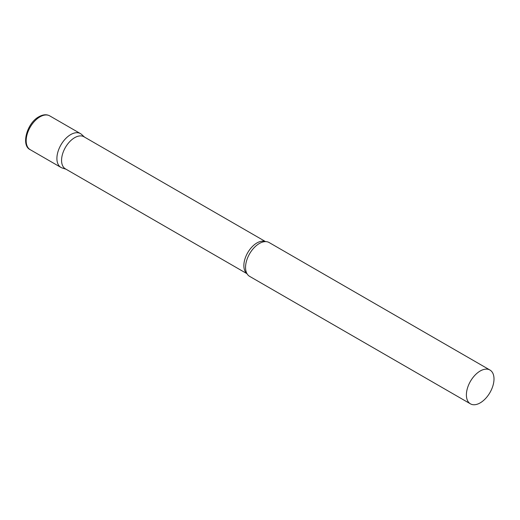 <?xml version="1.0" encoding="UTF-8"?>
<svg xmlns="http://www.w3.org/2000/svg" width="520" height="520" viewBox="0 0 520 520"><rect width="100%" height="100%" fill="white"/><g stroke="black" fill="none" stroke-linecap="round" stroke-linejoin="round"><path stroke-width="0.78" d="M30.219 149.682L60.944 167.427A19.52 11.271 -60 0 1 57.954 151.781A19.52 11.271 -60 0 1 70.701 134.583A19.52 11.271 -60 0 1 80.464 133.614L49.738 115.876A19.52 11.271 -60 0 0 39.975 116.844A19.52 11.271 -60 0 0 27.222 134.043A19.52 11.271 -60 0 0 30.219 149.682C20.826 145.548 26.864 123.052 38.935 116.74C43.056 114.459 46.657 114.166 49.738 115.876M265.551 241.612L83.934 136.76A18.532 10.699 120 0 0 69.654 141.726A18.532 10.699 120 0 0 61.568 160.375A18.532 10.699 120 0 0 65.403 168.857L247.019 273.715M84.513 137.098L81.601 134.446A19.52 11.271 120 0 0 66.228 138.028A19.52 11.271 120 0 0 56.901 158.49A19.52 11.271 120 0 0 62.238 167.993L65.982 169.195M489.957 370.032L269.113 242.528A19.52 11.271 120 0 0 263.62 241.813A19.52 11.271 120 0 0 245.55 267.404A19.52 11.271 120 0 0 246.227 271.94A19.52 11.271 120 0 0 249.594 276.341L470.438 403.845A19.52 11.271 120 0 0 485.478 398.613A19.52 11.271 120 0 0 494 378.969A19.52 11.271 120 0 0 489.957 370.032A19.52 11.271 120 0 0 474.916 375.265A19.52 11.271 120 0 0 466.394 394.907A19.52 11.271 120 0 0 470.438 403.845M265.421 241.618A18.532 10.699 120 0 0 251.446 247.52A18.532 10.699 120 0 0 243.861 265.623A18.532 10.699 120 0 0 246.955 273.598"/></g></svg>

